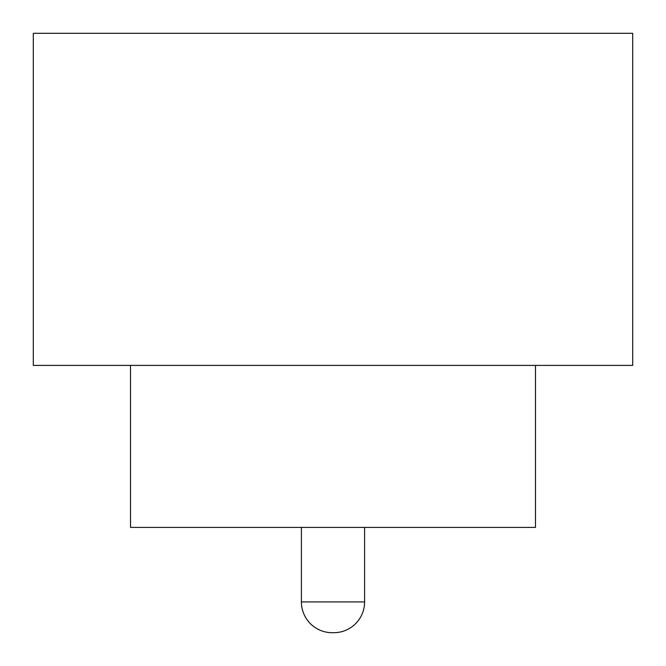<?xml version="1.0" encoding="UTF-8"?>
<svg xmlns="http://www.w3.org/2000/svg" width="666" height="666" viewBox="0 0 666 666"><rect width="100%" height="100%" fill="white"/><g stroke="black" fill="none" stroke-linecap="round" stroke-linejoin="round"><path stroke-width="1" d="M301.407 527.397L301.407 601.922L364.593 601.922L364.593 527.397M301.407 601.922A30.778 30.778 0 0 0 332.192 632.7L333.808 632.7A30.778 30.778 0 0 0 364.593 601.922M130.503 365.401L130.503 527.397L535.497 527.397L535.497 365.401M632.7 365.401L33.3 365.401L33.3 33.3L632.7 33.3L632.7 365.401"/></g></svg>
